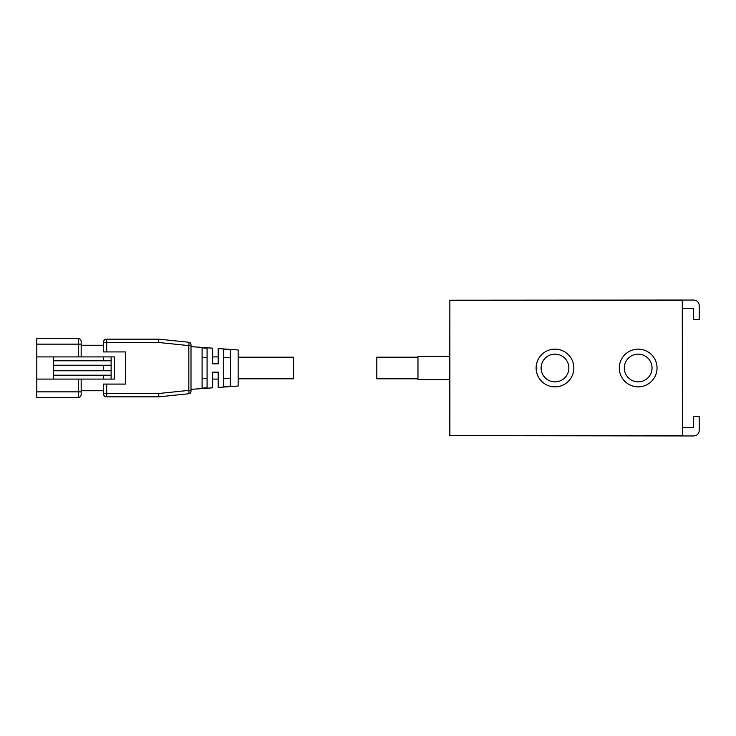 <?xml version="1.0" encoding="UTF-8"?>
<svg xmlns="http://www.w3.org/2000/svg" width="736" height="736" viewBox="0 0 736 736"><rect width="100%" height="100%" fill="white"/><g stroke="black" fill="none" stroke-linecap="round" stroke-linejoin="round"><path stroke-width="1.1" d="M682.281 435.675L449.871 435.675L449.871 300.325L682.281 300.325L682.419 435.813L682.281 300.049L693.652 300.049A5.548 5.548 0 0 1 699.2 305.596L699.2 319.47L693.652 319.47L693.652 308.375L682.557 308.375M449.595 356.353L417.974 356.353L417.974 379.647L449.595 379.647M417.974 378.819L376.823 378.819L376.823 357.181L417.974 357.181M554.981 381.864A13.864 13.864 0 0 1 541.116 368A13.864 13.864 0 0 1 554.981 354.136A13.864 13.864 0 0 1 568.854 368A13.864 13.864 0 0 1 554.981 381.864M638.186 381.864A13.864 13.864 0 0 1 624.321 368A13.864 13.864 0 0 1 638.186 354.136A13.864 13.864 0 0 1 652.05 368A13.864 13.864 0 0 1 638.186 381.864M638.186 386.86A18.86 18.86 0 0 0 657.046 368A18.86 18.86 0 0 0 638.186 349.14A18.86 18.86 0 0 0 619.326 368A18.86 18.86 0 0 0 638.186 386.86M554.981 386.86A18.86 18.86 0 0 0 573.841 368A18.86 18.86 0 0 0 554.981 349.14A18.86 18.86 0 0 0 536.121 368A18.86 18.86 0 0 0 554.981 386.86M682.557 427.625L693.652 427.625L693.652 416.53L699.2 416.53L699.2 430.404A5.548 5.548 0 0 1 693.652 435.951L449.871 435.675M449.871 300.325L449.733 435.813M682.281 300.049L449.733 300.187M190.44 342.985A2.162 2.162 0 0 0 189.06 342.286A2.162 2.162 0 0 1 191.001 344.439L191.001 345.607L188.839 345.607L188.839 390.393L191.001 390.393L191.001 391.561L191.001 344.439A2.162 2.162 0 0 0 189.06 342.286L158.829 339.158L106.692 339.158A3.33 3.33 0 0 0 103.362 342.488L103.362 351.918L125.552 351.918L125.552 384.082L103.362 384.082L103.362 393.512A3.33 3.33 0 0 0 106.692 396.842L158.829 396.842L189.06 393.714A2.162 2.162 0 0 0 190.44 393.015A2.162 2.162 0 0 1 189.06 393.714L188.839 390.393L158.654 393.512L158.829 396.842M158.829 339.158L158.654 342.488L188.839 345.607L189.06 342.286M218.178 348.56L218.178 363.842L212.63 363.842L212.63 348.174L212.63 356.905L218.178 356.905L218.178 348.56L238.151 349.977L238.151 386.023L218.178 387.44L218.178 379.095L212.63 379.095L212.63 387.826L191.001 389.353M191.001 345.607L191.001 346.647L212.63 348.174M212.63 387.826L212.63 372.158L218.178 372.158L218.178 387.44M202.096 388.148L202.096 347.852L207.083 348.211L207.083 387.789L202.096 388.148M223.726 386.584L223.726 349.416L230.386 349.894L230.386 386.106L223.726 386.584M81.172 391.856L36.8 391.856L36.8 397.394L78.402 397.394A2.769 2.769 0 0 0 81.172 394.625L81.172 379.095M81.172 356.905L81.172 341.375A2.769 2.769 0 0 0 80.362 339.416A2.769 2.769 0 0 1 81.172 341.375L81.172 344.144L78.402 344.144L78.402 356.905M78.402 338.606L36.8 338.606L36.8 344.144L78.402 344.144L78.402 338.606A2.769 2.769 0 0 1 80.362 339.416A2.769 2.769 0 0 0 78.402 338.606M238.151 357.181L293.618 357.181L293.618 378.819L238.151 378.819M111.127 356.905L114.457 356.905L114.457 379.095L111.127 379.095L111.127 356.905L36.8 356.905L36.8 344.144M36.8 391.856L36.8 379.095L111.127 379.095M36.8 379.095L36.8 356.905M103.362 390.742L81.172 390.742M103.362 345.258L81.172 345.258M223.726 357.714L230.386 357.714M230.386 378.286L223.726 378.286M202.096 357.714L207.083 357.714M207.083 378.286L202.096 378.286M190.44 393.015A2.162 2.162 0 0 0 191.001 391.561A2.162 2.162 0 0 1 190.44 393.015A2.162 2.162 0 0 0 191.001 391.561M103.362 379.095L103.362 375.213M111.127 375.213L53.443 375.213L53.443 360.787L111.127 360.787M111.127 365.231L53.443 365.231M103.362 370.769L103.362 365.231M53.443 370.769L111.127 370.769M53.443 379.095L53.443 375.213M103.362 360.787L103.362 356.905M53.443 360.787L53.443 356.905M158.654 393.512L103.362 393.512M106.692 396.842L106.692 384.082M103.362 342.488L106.692 342.488L106.692 339.158M78.402 379.095L78.402 397.394M106.692 351.918L106.692 342.488L158.654 342.488"/></g></svg>
